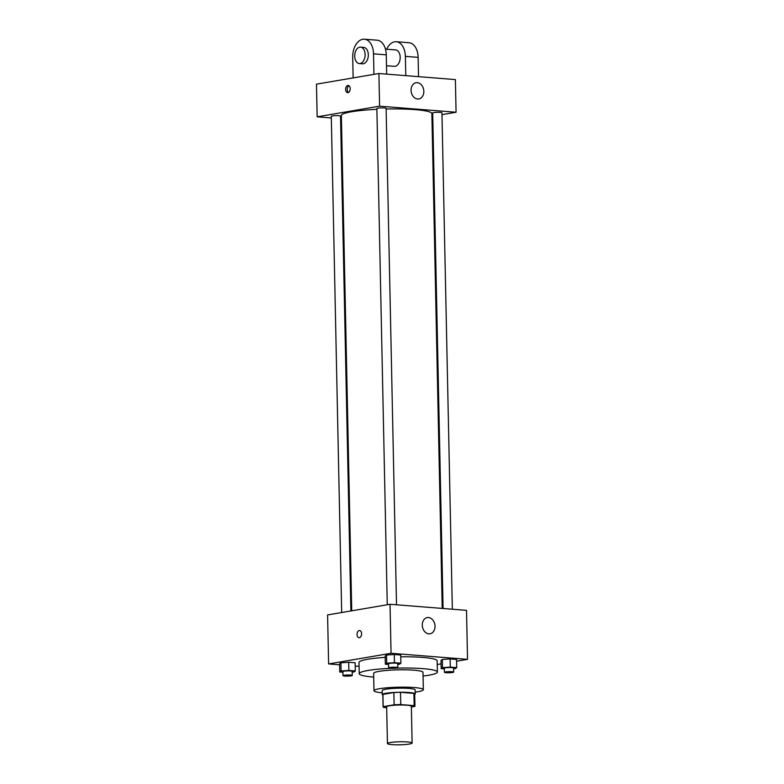 <?xml version="1.0" encoding="UTF-8"?>
<svg xmlns="http://www.w3.org/2000/svg" width="784" height="784" viewBox="0 0 784 784"><rect width="100%" height="100%" fill="white"/><g stroke="black" fill="none" stroke-linecap="round" stroke-linejoin="round"><path stroke-width="1.18" d="M409.346 744.045A12.348 1.509 -1.2 0 1 395.655 744.8A12.348 1.509 -1.2 0 1 387.443 743.546A12.348 1.509 -1.2 0 1 399.752 741.782A12.348 1.509 -1.2 0 1 412.119 743.036A12.348 1.509 -1.2 0 1 409.346 744.045M387.443 743.546L386.669 706.805A12.348 1.509 -1.2 0 1 398.978 705.032A12.348 1.509 -1.2 0 1 411.355 706.286L412.119 743.036M383.082 706.884L382.827 694.634A15.935 1.95 -1.2 0 1 382.925 694.408L393.872 692.537A15.935 1.95 -1.2 0 1 400.506 692.321L413.923 693.389L414.177 705.639L400.761 704.571A15.935 1.95 -1.2 0 0 394.136 704.787L383.18 706.658A15.935 1.95 -1.2 0 0 383.082 706.884A15.935 1.95 -1.2 0 0 383.846 707.452L386.688 707.678M411.365 707.021L414.844 706.433A15.935 1.95 -1.2 0 0 414.942 706.208A15.935 1.95 -1.2 0 0 414.177 705.639M413.923 693.389A15.935 1.95 -1.2 0 1 414.687 693.967L414.942 706.208M414.697 694.467A16.454 2.019 178.8 0 0 415.216 693.948A16.454 2.019 178.8 0 0 398.713 692.282A16.454 2.019 178.8 0 0 382.298 694.644A16.454 2.019 178.8 0 0 382.837 695.134M382.298 694.644L382.22 690.557A16.454 2.019 -1.2 0 1 398.625 688.195A16.454 2.019 -1.2 0 1 415.128 689.871L415.216 693.948M400.506 692.321L400.761 704.571M382.925 694.408L383.18 706.658M393.872 692.537L394.136 704.787M415.177 692.125A24.686 3.018 178.8 0 0 423.35 689.695A24.686 3.018 178.8 0 0 398.605 687.196A24.686 3.018 178.8 0 0 373.988 690.733A24.686 3.018 178.8 0 0 382.259 692.811M423.35 689.695L422.988 672.349A24.686 3.018 178.8 0 0 398.243 669.84A24.686 3.018 178.8 0 0 373.625 673.378L373.988 690.733M390.883 668.321A39.092 4.782 178.8 0 0 359.229 673.681A39.092 4.782 178.8 0 0 373.586 677.082A39.092 4.782 178.8 0 0 373.703 677.092M423.066 676.053A39.092 4.782 178.8 0 0 437.384 672.045A39.092 4.782 178.8 0 0 396.41 668.125M359.229 673.681L358.994 662.451A39.092 4.782 -1.2 0 1 385.209 657.384M400.761 656.806A39.092 4.782 -1.2 0 1 437.149 660.814L437.384 672.045M352.173 672.104L353.976 671.986L355.309 670.947L355.142 662.784L348.704 662.274L340.932 662.794L339.59 663.832L339.766 671.996L342.931 672.241M397.762 664.332L399.556 664.205L400.889 663.176L400.722 655.012L394.283 654.503L386.512 655.022L385.179 656.051L385.346 664.215L388.511 664.469M456.592 661.206L467.529 659.344L391.059 653.278L328.614 663.93L339.619 664.803M355.211 666.037L359.072 666.341M437.227 664.509L441.078 663.852M453.583 668.762L455.386 668.634L456.719 667.605L456.553 659.442L450.114 658.932L442.343 659.452L441 660.481L441.176 668.644L444.342 668.899M467.529 659.344L466.509 610.344L390.03 604.278L327.585 614.93L328.614 663.93M390.03 604.278L391.059 653.278M435.022 626.191A8.232 6.311 -99.7 0 1 430.034 633.795A8.232 6.311 -99.7 0 1 422.429 626.749A8.232 6.311 -99.7 0 1 427.27 617.576A8.232 6.311 -99.7 0 1 435.022 626.191M359.395 637.676A3.597 2.264 94.5 0 1 359.033 637.696A3.597 2.264 94.5 0 1 357.063 633.923A3.597 2.264 94.5 0 1 359.601 630.512A3.597 2.264 94.5 0 1 361.6 634.001A3.597 2.264 94.5 0 1 359.395 637.676M359.043 637.696A3.597 2.264 94.5 0 1 357.063 633.923A3.597 2.264 94.5 0 1 359.611 630.512M351.732 610.814L341.363 115.483A45.256 5.537 -1.2 0 1 376.879 109.329M386.13 109.005A45.256 5.537 -1.2 0 1 431.866 113.592L442.225 608.423M452.339 609.227L441.941 112.769A4.626 0.568 178.8 0 0 438.864 112.298A4.626 0.568 178.8 0 0 433.738 112.582A4.626 0.568 178.8 0 0 432.69 112.965L443.078 608.492M341.677 612.529L331.279 116.306A4.626 0.568 -1.2 0 1 335.895 115.64A4.626 0.568 -1.2 0 1 340.53 116.11L350.899 610.952M387.257 604.748L376.869 108.535A4.626 0.568 -1.2 0 1 381.475 107.869A4.626 0.568 -1.2 0 1 386.11 108.339L396.508 604.797M317.157 116.826L331.318 117.953L317.157 116.826L379.593 106.173L317.157 116.826L316.471 84.162L378.907 73.51L379.593 106.173L456.072 112.239L379.593 106.173M340.589 118.688L341.432 118.756L340.589 118.688M431.925 116.365L432.758 116.218L431.925 116.365M456.072 112.239L441.98 114.65L456.072 112.239L455.386 79.586L378.907 73.51M456.719 667.605L450.281 667.096L442.509 667.615L441.176 668.644M444.41 672.309L444.322 668.223A4.626 0.568 -1.2 0 1 448.938 667.556A4.626 0.568 -1.2 0 1 453.573 668.027L453.662 672.113A4.626 0.568 -1.2 0 1 452.613 672.496A4.626 0.568 -1.2 0 1 447.488 672.77A4.626 0.568 -1.2 0 1 444.41 672.309A4.626 0.568 -1.2 0 1 449.026 671.643A4.626 0.568 -1.2 0 1 453.662 672.113M456.553 659.442L450.114 658.932L442.343 659.452L442.509 667.615M442.343 659.452L441 660.481M450.114 658.932L450.281 667.096M400.889 663.176L394.45 662.666L386.679 663.186L385.346 664.215M388.58 667.88L388.501 663.793A4.626 0.568 -1.2 0 1 393.107 663.127A4.626 0.568 -1.2 0 1 397.743 663.597L397.831 667.684A4.626 0.568 -1.2 0 1 396.792 668.066A4.626 0.568 -1.2 0 1 391.657 668.34A4.626 0.568 -1.2 0 1 388.58 667.88A4.626 0.568 -1.2 0 1 393.196 667.213A4.626 0.568 -1.2 0 1 397.831 667.684M400.722 655.012L394.283 654.503L386.512 655.022L386.679 663.186M386.512 655.022L385.179 656.051M394.283 654.503L394.45 662.666M355.309 670.947L348.87 670.438L341.099 670.967L339.766 671.996M343 675.651L342.912 671.574A4.626 0.568 -1.2 0 1 347.528 670.908A4.626 0.568 -1.2 0 1 352.163 671.378L352.251 675.455A4.626 0.568 -1.2 0 1 351.203 675.837A4.626 0.568 -1.2 0 1 346.077 676.122A4.626 0.568 -1.2 0 1 343 675.651A4.626 0.568 -1.2 0 1 347.616 674.995A4.626 0.568 -1.2 0 1 352.251 675.455M355.142 662.784L348.704 662.274L340.932 662.794L341.099 670.967M340.932 662.794L339.59 663.832M348.704 662.274L348.87 670.438M411.071 90.336A8.232 6.311 -99.7 0 1 416.069 82.722A8.232 6.311 -99.7 0 1 423.674 89.778A8.232 6.311 -99.7 0 1 418.832 98.951A8.232 6.311 -99.7 0 1 411.071 90.336M350.183 88.661A3.597 2.264 94.5 0 1 347.616 92.639A3.597 2.264 94.5 0 1 345.646 88.866A3.597 2.264 94.5 0 1 348.184 85.456A3.597 2.264 94.5 0 1 350.183 88.661M348.968 85.76A3.597 2.264 -85.5 0 0 347.253 88.994A3.597 2.264 -85.5 0 0 348.439 92.463M386.492 65.719L394.323 66.336A8.232 5.184 -85.5 0 0 400.144 58.545A8.232 5.184 -85.5 0 0 395.626 49.931L385.454 49.127M405.789 75.646L405.377 56.36L418.127 57.369A16.454 10.359 -85.5 0 0 409.023 42.738L396.273 41.728A16.454 10.359 94.5 0 1 405.377 56.36M386.679 49.225A16.454 10.359 94.5 0 1 396.273 41.728M373.948 74.362L373.517 53.831L386.267 54.841L386.669 74.127M386.267 54.841A16.454 10.359 -85.5 0 0 377.153 40.209L364.413 39.2A16.454 10.359 -85.5 0 0 352.702 57.379L353.133 77.91M418.529 76.656L418.127 57.369M359.268 63.553L362.463 63.808A8.232 5.184 -85.5 0 0 363.276 63.769A8.232 5.184 -85.5 0 0 368.313 55.37A8.232 5.184 -85.5 0 0 363.756 47.403L360.571 47.148A8.232 5.184 94.5 0 1 365.119 55.115A8.232 5.184 94.5 0 1 360.091 63.524A8.232 5.184 94.5 0 1 359.268 63.553A8.232 5.184 94.5 0 1 354.76 54.949A8.232 5.184 94.5 0 1 360.571 47.148M373.517 53.831A16.454 10.359 -85.5 0 0 364.413 39.2"/></g></svg>
